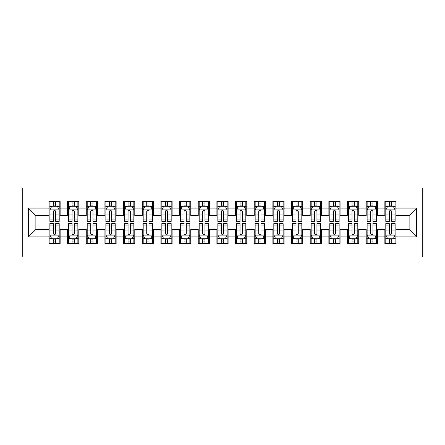 <?xml version="1.0" encoding="UTF-8"?>
<svg xmlns="http://www.w3.org/2000/svg" width="445" height="445" viewBox="0 0 445 445"><rect width="100%" height="100%" fill="white"/><g stroke="black" fill="none" stroke-linecap="round" stroke-linejoin="round"><path stroke-width="0.67" d="M22.25 257.026L422.75 257.026L422.75 187.974L22.25 187.974L22.25 257.026M28.408 236.868L28.408 208.132L48.939 208.132L48.939 215.597L35.873 215.597L35.873 229.403L28.408 236.868L48.939 236.868L48.939 243.493L60.136 243.493L60.136 236.868L67.601 236.868L67.601 243.493L78.798 243.493L78.798 236.868L86.263 236.868L86.263 243.493L97.461 243.493L97.461 236.868L104.925 236.868L104.925 243.493L116.123 243.493L116.123 236.868L123.588 236.868L123.588 243.493L134.785 243.493L134.785 236.868L142.25 236.868L142.25 243.493L153.447 243.493L153.447 236.868L160.912 236.868L160.912 243.493L172.109 243.493L172.109 236.868L179.574 236.868L179.574 243.493L190.772 243.493L190.772 236.868L198.236 236.868L198.236 243.493L209.434 243.493L209.434 236.868L216.899 236.868L216.899 243.493L228.101 243.493L228.101 236.868L235.566 236.868L235.566 243.493L246.764 243.493L246.764 236.868L254.229 236.868L254.229 243.493L265.426 243.493L265.426 236.868L272.891 236.868L272.891 243.493L284.088 243.493L284.088 236.868L291.553 236.868L291.553 243.493L302.75 243.493L302.75 236.868L310.215 236.868L310.215 243.493L321.412 243.493L321.412 236.868L328.877 236.868L328.877 243.493L340.075 243.493L340.075 236.868L347.539 236.868L347.539 243.493L358.737 243.493L358.737 236.868L366.202 236.868L366.202 243.493L377.399 243.493L377.399 236.868L384.864 236.868L384.864 243.493L396.061 243.493L396.061 229.403L409.127 229.403L409.127 215.597L396.061 215.597L396.061 208.132L416.592 208.132L416.592 236.868L396.061 236.868M396.061 208.132L396.061 201.507L384.864 201.507L384.864 208.132L377.399 208.132L377.399 201.507L366.202 201.507L366.202 208.132L358.737 208.132L358.737 201.507L347.539 201.507L347.539 208.132L340.075 208.132L340.075 201.507L328.877 201.507L328.877 208.132L321.412 208.132L321.412 201.507L310.215 201.507L310.215 208.132L302.75 208.132L302.75 201.507L291.553 201.507L291.553 208.132L284.088 208.132L284.088 201.507L272.891 201.507L272.891 208.132L265.426 208.132L265.426 201.507L254.229 201.507L254.229 208.132L246.764 208.132L246.764 201.507L235.566 201.507L235.566 208.132L228.101 208.132L228.101 201.507L216.899 201.507L216.899 208.132L209.434 208.132L209.434 201.507L198.236 201.507L198.236 208.132L190.772 208.132L190.772 201.507L179.574 201.507L179.574 208.132L172.109 208.132L172.109 201.507L160.912 201.507L160.912 208.132L153.447 208.132L153.447 201.507L142.25 201.507L142.25 208.132L134.785 208.132L134.785 201.507L123.588 201.507L123.588 208.132L116.123 208.132L116.123 201.507L104.925 201.507L104.925 208.132L97.461 208.132L97.461 201.507L86.263 201.507L86.263 208.132L78.798 208.132L78.798 201.507L67.601 201.507L67.601 208.132L60.136 208.132L60.136 201.507L48.939 201.507L48.939 208.132M377.399 236.868L377.399 229.403L384.864 229.403L384.864 236.868M416.592 208.132L409.127 215.597M358.737 236.868L358.737 229.403L366.202 229.403L366.202 236.868M384.864 208.132L384.864 215.597L377.399 215.597L377.399 208.132M340.075 236.868L340.075 229.403L347.539 229.403L347.539 236.868M366.202 208.132L366.202 215.597L358.737 215.597L358.737 208.132M321.412 236.868L321.412 229.403L328.877 229.403L328.877 236.868M347.539 208.132L347.539 215.597L340.075 215.597L340.075 208.132M302.75 236.868L302.75 229.403L310.215 229.403L310.215 236.868M328.877 208.132L328.877 215.597L321.412 215.597L321.412 208.132M284.088 236.868L284.088 229.403L291.553 229.403L291.553 236.868M310.215 208.132L310.215 215.597L302.75 215.597L302.75 208.132M265.426 236.868L265.426 229.403L272.891 229.403L272.891 236.868M291.553 208.132L291.553 215.597L284.088 215.597L284.088 208.132M246.764 236.868L246.764 229.403L254.229 229.403L254.229 236.868M272.891 208.132L272.891 215.597L265.426 215.597L265.426 208.132M228.101 236.868L228.101 229.403L235.566 229.403L235.566 236.868M254.229 208.132L254.229 215.597L246.764 215.597L246.764 208.132M209.434 236.868L209.434 229.403L216.899 229.403L216.899 236.868M235.566 208.132L235.566 215.597L228.101 215.597L228.101 208.132M190.772 236.868L190.772 229.403L198.236 229.403L198.236 236.868M216.899 208.132L216.899 215.597L209.434 215.597L209.434 208.132M172.109 236.868L172.109 229.403L179.574 229.403L179.574 236.868M198.236 208.132L198.236 215.597L190.772 215.597L190.772 208.132M153.447 236.868L153.447 229.403L160.912 229.403L160.912 236.868M179.574 208.132L179.574 215.597L172.109 215.597L172.109 208.132M134.785 236.868L134.785 229.403L142.25 229.403L142.25 236.868M160.912 208.132L160.912 215.597L153.447 215.597L153.447 208.132M116.123 236.868L116.123 229.403L123.588 229.403L123.588 236.868M142.25 208.132L142.25 215.597L134.785 215.597L134.785 208.132M97.461 236.868L97.461 229.403L104.925 229.403L104.925 236.868M123.588 208.132L123.588 215.597L116.123 215.597L116.123 208.132M78.798 236.868L78.798 229.403L86.263 229.403L86.263 236.868M104.925 208.132L104.925 215.597L97.461 215.597L97.461 208.132M60.136 236.868L60.136 229.403L67.601 229.403L67.601 236.868M86.263 208.132L86.263 215.597L78.798 215.597L78.798 208.132M35.873 229.403L48.939 229.403L48.939 236.868M67.601 208.132L67.601 215.597L60.136 215.597L60.136 208.132M384.864 206.168L385.798 206.168M395.127 206.168L396.061 206.168M366.202 206.168L367.136 206.168M376.464 206.168L377.399 206.168M347.539 206.168L348.474 206.168M357.802 206.168L358.737 206.168M328.877 206.168L329.812 206.168M339.14 206.168L340.075 206.168M310.215 206.168L311.15 206.168M320.478 206.168L321.412 206.168M291.553 206.168L292.487 206.168M301.816 206.168L302.75 206.168M272.891 206.168L273.82 206.168M283.154 206.168L284.088 206.168M254.229 206.168L255.157 206.168M264.491 206.168L265.426 206.168M235.566 206.168L236.495 206.168M245.829 206.168L246.764 206.168M216.899 206.168L217.833 206.168M227.167 206.168L228.101 206.168M198.236 206.168L199.171 206.168M208.505 206.168L209.434 206.168M179.574 206.168L180.509 206.168M189.843 206.168L190.772 206.168M160.912 206.168L161.846 206.168M171.18 206.168L172.109 206.168M142.25 206.168L143.184 206.168M152.513 206.168L153.447 206.168M123.588 206.168L124.522 206.168M133.85 206.168L134.785 206.168M104.925 206.168L105.86 206.168M115.188 206.168L116.123 206.168M86.263 206.168L87.198 206.168M96.526 206.168L97.461 206.168M67.601 206.168L68.536 206.168M77.864 206.168L78.798 206.168M48.939 206.168L49.873 206.168M59.202 206.168L60.136 206.168M48.939 238.832L49.873 238.832M59.202 238.832L60.136 238.832M67.601 238.832L68.536 238.832M77.864 238.832L78.798 238.832M86.263 238.832L87.198 238.832M96.526 238.832L97.461 238.832M104.925 238.832L105.86 238.832M115.188 238.832L116.123 238.832M123.588 238.832L124.522 238.832M133.85 238.832L134.785 238.832M142.25 238.832L143.184 238.832M152.513 238.832L153.447 238.832M160.912 238.832L161.846 238.832M171.18 238.832L172.109 238.832M179.574 238.832L180.509 238.832M189.843 238.832L190.772 238.832M198.236 238.832L199.171 238.832M208.505 238.832L209.434 238.832M216.899 238.832L217.833 238.832M227.167 238.832L228.101 238.832M235.566 238.832L236.495 238.832M245.829 238.832L246.764 238.832M254.229 238.832L255.157 238.832M264.491 238.832L265.426 238.832M272.891 238.832L273.82 238.832M283.154 238.832L284.088 238.832M291.553 238.832L292.487 238.832M301.816 238.832L302.75 238.832M310.215 238.832L311.15 238.832M320.478 238.832L321.412 238.832M328.877 238.832L329.812 238.832M339.14 238.832L340.075 238.832M347.539 238.832L348.474 238.832M357.802 238.832L358.737 238.832M366.202 238.832L367.136 238.832M376.464 238.832L377.399 238.832M384.864 238.832L385.798 238.832M395.127 238.832L396.061 238.832M28.408 208.132L35.873 215.597M409.127 229.403L416.592 236.868M55.658 203.932L53.417 203.932M59.202 219.04L55.658 219.04L55.658 221.382L59.202 221.382L59.202 209.995L57.338 206.263L51.737 206.263L49.873 209.995L49.873 221.382L53.417 221.382L53.417 219.04L49.873 219.04M49.873 209.995L49.873 201.507M59.202 209.995L59.202 201.507M53.417 206.263L53.417 201.507M55.658 201.507L55.658 206.263M55.658 219.04L55.658 211.397C54.913 209.957 54.162 209.957 53.417 211.397L53.417 219.04M55.658 206.168L53.417 206.168M53.417 241.068L55.658 241.068M49.873 225.96L53.417 225.96L53.417 223.618L49.873 223.618L49.873 235.005L51.737 238.737L57.338 238.737L59.202 235.005L59.202 223.618L55.658 223.618L55.658 225.96L59.202 225.96M59.202 235.005L59.202 243.493M49.873 235.005L49.873 243.493M55.658 238.737L55.658 243.493M53.417 243.493L53.417 238.737M53.417 225.96L53.417 233.603C54.162 235.043 54.907 235.043 55.658 233.603L55.658 225.96M53.417 238.832L55.658 238.832M74.321 203.932L72.079 203.932M77.864 219.04L74.321 219.04L74.321 221.382L77.864 221.382L77.864 209.995L76 206.263L70.399 206.263L68.536 209.995L68.536 221.382L72.079 221.382L72.079 219.04L68.536 219.04M68.536 209.995L68.536 201.507M77.864 209.995L77.864 201.507M72.079 206.263L72.079 201.507M74.321 201.507L74.321 206.263M74.321 219.04L74.321 211.397C73.575 209.957 72.824 209.957 72.079 211.397L72.079 219.04M74.321 206.168L72.079 206.168M92.983 203.932L90.741 203.932M96.526 219.04L92.983 219.04L92.983 221.382L96.526 221.382L96.526 209.995L94.663 206.263L89.061 206.263L87.198 209.995L87.198 221.382L90.741 221.382L90.741 219.04L87.198 219.04M87.198 209.995L87.198 201.507M96.526 209.995L96.526 201.507M90.741 206.263L90.741 201.507M92.983 201.507L92.983 206.263M92.983 219.04L92.983 211.397C92.237 209.957 91.492 209.957 90.741 211.397L90.741 219.04M92.983 206.168L90.741 206.168M72.079 241.068L74.321 241.068M68.536 225.96L72.079 225.96L72.079 223.618L68.536 223.618L68.536 235.005L70.399 238.737L76 238.737L77.864 235.005L77.864 223.618L74.321 223.618L74.321 225.96L77.864 225.96M77.864 235.005L77.864 243.493M68.536 235.005L68.536 243.493M74.321 238.737L74.321 243.493M72.079 243.493L72.079 238.737M72.079 225.96L72.079 233.603C72.824 235.043 73.57 235.043 74.321 233.603L74.321 225.96M72.079 238.832L74.321 238.832M90.741 241.068L92.983 241.068M87.198 225.96L90.741 225.96L90.741 223.618L87.198 223.618L87.198 235.005L89.061 238.737L94.663 238.737L96.526 235.005L96.526 223.618L92.983 223.618L92.983 225.96L96.526 225.96M96.526 235.005L96.526 243.493M87.198 235.005L87.198 243.493M92.983 238.737L92.983 243.493M90.741 243.493L90.741 238.737M90.741 225.96L90.741 233.603C91.486 235.043 92.232 235.043 92.983 233.603L92.983 225.96M90.741 238.832L92.983 238.832M111.645 203.932L109.403 203.932M115.188 219.04L111.645 219.04L111.645 221.382L115.188 221.382L115.188 209.995L113.325 206.263L107.723 206.263L105.86 209.995L105.86 221.382L109.403 221.382L109.403 219.04L105.86 219.04M105.86 209.995L105.86 201.507M115.188 209.995L115.188 201.507M109.403 206.263L109.403 201.507M111.645 201.507L111.645 206.263M111.645 219.04L111.645 211.397C110.9 209.957 110.154 209.957 109.403 211.397L109.403 219.04M111.645 206.168L109.403 206.168M130.307 203.932L128.065 203.932M133.85 219.04L130.307 219.04L130.307 221.382L133.85 221.382L133.85 209.995L131.987 206.263L126.386 206.263L124.522 209.995L124.522 221.382L128.065 221.382L128.065 219.04L124.522 219.04M124.522 209.995L124.522 201.507M133.85 209.995L133.85 201.507M128.065 206.263L128.065 201.507M130.307 201.507L130.307 206.263M130.307 219.04L130.307 211.397C129.562 209.957 128.816 209.957 128.065 211.397L128.065 219.04M130.307 206.168L128.065 206.168M109.403 241.068L111.645 241.068M105.86 225.96L109.403 225.96L109.403 223.618L105.86 223.618L105.86 235.005L107.723 238.737L113.325 238.737L115.188 235.005L115.188 223.618L111.645 223.618L111.645 225.96L115.188 225.96M115.188 235.005L115.188 243.493M105.86 235.005L105.86 243.493M111.645 238.737L111.645 243.493M109.403 243.493L109.403 238.737M109.403 225.96L109.403 233.603C110.149 235.043 110.894 235.043 111.645 233.603L111.645 225.96M109.403 238.832L111.645 238.832M128.065 241.068L130.307 241.068M124.522 225.96L128.065 225.96L128.065 223.618L124.522 223.618L124.522 235.005L126.386 238.737L131.987 238.737L133.85 235.005L133.85 223.618L130.307 223.618L130.307 225.96L133.85 225.96M133.85 235.005L133.85 243.493M124.522 235.005L124.522 243.493M130.307 238.737L130.307 243.493M128.065 243.493L128.065 238.737M128.065 225.96L128.065 233.603C128.811 235.043 129.562 235.043 130.307 233.603L130.307 225.96M128.065 238.832L130.307 238.832M148.969 203.932L146.728 203.932M152.513 219.04L148.969 219.04L148.969 221.382L152.513 221.382L152.513 209.995L150.649 206.263L145.048 206.263L143.184 209.995L143.184 221.382L146.728 221.382L146.728 219.04L143.184 219.04M143.184 209.995L143.184 201.507M152.513 209.995L152.513 201.507M146.728 206.263L146.728 201.507M148.969 201.507L148.969 206.263M148.969 219.04L148.969 211.397C148.224 209.957 147.479 209.957 146.728 211.397L146.728 219.04M148.969 206.168L146.728 206.168M146.728 241.068L148.969 241.068M143.184 225.96L146.728 225.96L146.728 223.618L143.184 223.618L143.184 235.005L145.048 238.737L150.649 238.737L152.513 235.005L152.513 223.618L148.969 223.618L148.969 225.96L152.513 225.96M152.513 235.005L152.513 243.493M143.184 235.005L143.184 243.493M148.969 238.737L148.969 243.493M146.728 243.493L146.728 238.737M146.728 225.96L146.728 233.603C147.473 235.043 148.224 235.043 148.969 233.603L148.969 225.96M146.728 238.832L148.969 238.832M167.632 203.932L165.39 203.932M171.18 219.04L167.632 219.04L167.632 221.382L171.18 221.382L171.18 209.995L169.311 206.263L163.715 206.263L161.846 209.995L161.846 221.382L165.39 221.382L165.39 219.04L161.846 219.04M161.846 209.995L161.846 201.507M171.18 209.995L171.18 201.507M165.39 206.263L165.39 201.507M167.632 201.507L167.632 206.263M167.632 219.04L167.632 211.397C166.886 209.957 166.141 209.957 165.39 211.397L165.39 219.04M167.632 206.168L165.39 206.168M165.39 241.068L167.632 241.068M161.846 225.96L165.39 225.96L165.39 223.618L161.846 223.618L161.846 235.005L163.715 238.737L169.311 238.737L171.18 235.005L171.18 223.618L167.632 223.618L167.632 225.96L171.18 225.96M171.18 235.005L171.18 243.493M161.846 235.005L161.846 243.493M167.632 238.737L167.632 243.493M165.39 243.493L165.39 238.737M165.39 225.96L165.39 233.603C166.135 235.043 166.886 235.043 167.632 233.603L167.632 225.96M165.39 238.832L167.632 238.832M186.294 203.932L184.058 203.932M189.843 219.04L186.294 219.04L186.294 221.382L189.843 221.382L189.843 209.995L187.974 206.263L182.378 206.263L180.509 209.995L180.509 221.382L184.058 221.382L184.058 219.04L180.509 219.04M180.509 209.995L180.509 201.507M189.843 209.995L189.843 201.507M184.058 206.263L184.058 201.507M186.294 201.507L186.294 206.263M186.294 219.04L186.294 211.397C185.548 209.957 184.803 209.957 184.058 211.397L184.058 219.04M186.294 206.168L184.058 206.168M204.956 203.932L202.72 203.932M208.505 219.04L204.956 219.04L204.956 221.382L208.505 221.382L208.505 209.995L206.636 206.263L201.04 206.263L199.171 209.995L199.171 221.382L202.72 221.382L202.72 219.04L199.171 219.04M199.171 209.995L199.171 201.507M208.505 209.995L208.505 201.507M202.72 206.263L202.72 201.507M204.956 201.507L204.956 206.263M204.956 219.04L204.956 211.397C204.211 209.957 203.465 209.957 202.72 211.397L202.72 219.04M204.956 206.168L202.72 206.168M223.618 203.932L221.382 203.932M227.167 219.04L223.618 219.04L223.618 221.382L227.167 221.382L227.167 209.995L225.298 206.263L219.702 206.263L217.833 209.995L217.833 221.382L221.382 221.382L221.382 219.04L217.833 219.04M217.833 209.995L217.833 201.507M227.167 209.995L227.167 201.507M221.382 206.263L221.382 201.507M223.618 201.507L223.618 206.263M223.618 219.04L223.618 211.397C222.873 209.957 222.127 209.957 221.382 211.397L221.382 219.04M223.618 206.168L221.382 206.168M242.28 203.932L240.044 203.932M245.829 219.04L242.28 219.04L242.28 221.382L245.829 221.382L245.829 209.995L243.96 206.263L238.364 206.263L236.495 209.995L236.495 221.382L240.044 221.382L240.044 219.04L236.495 219.04M236.495 209.995L236.495 201.507M245.829 209.995L245.829 201.507M240.044 206.263L240.044 201.507M242.28 201.507L242.28 206.263M242.28 219.04L242.28 211.397C241.535 209.957 240.79 209.957 240.044 211.397L240.044 219.04M242.28 206.168L240.044 206.168M260.942 203.932L258.706 203.932M264.491 219.04L260.942 219.04L260.942 221.382L264.491 221.382L264.491 209.995L262.622 206.263L257.026 206.263L255.157 209.995L255.157 221.382L258.706 221.382L258.706 219.04L255.157 219.04M255.157 209.995L255.157 201.507M264.491 209.995L264.491 201.507M258.706 206.263L258.706 201.507M260.942 201.507L260.942 206.263M260.942 219.04L260.942 211.397C260.197 209.957 259.452 209.957 258.706 211.397L258.706 219.04M260.942 206.168L258.706 206.168M279.61 203.932L277.368 203.932M283.154 219.04L279.61 219.04L279.61 221.382L283.154 221.382L283.154 209.995L281.285 206.263L275.689 206.263L273.82 209.995L273.82 221.382L277.368 221.382L277.368 219.04L273.82 219.04M273.82 209.995L273.82 201.507M283.154 209.995L283.154 201.507M277.368 206.263L277.368 201.507M279.61 201.507L279.61 206.263M279.61 219.04L279.61 211.397C278.865 209.957 278.114 209.957 277.368 211.397L277.368 219.04M279.61 206.168L277.368 206.168M298.272 203.932L296.031 203.932M301.816 219.04L298.272 219.04L298.272 221.382L301.816 221.382L301.816 209.995L299.952 206.263L294.351 206.263L292.487 209.995L292.487 221.382L296.031 221.382L296.031 219.04L292.487 219.04M292.487 209.995L292.487 201.507M301.816 209.995L301.816 201.507M296.031 206.263L296.031 201.507M298.272 201.507L298.272 206.263M298.272 219.04L298.272 211.397C297.527 209.957 296.776 209.957 296.031 211.397L296.031 219.04M298.272 206.168L296.031 206.168M316.935 203.932L314.693 203.932M320.478 219.04L316.935 219.04L316.935 221.382L320.478 221.382L320.478 209.995L318.614 206.263L313.013 206.263L311.15 209.995L311.15 221.382L314.693 221.382L314.693 219.04L311.15 219.04M311.15 209.995L311.15 201.507M320.478 209.995L320.478 201.507M314.693 206.263L314.693 201.507M316.935 201.507L316.935 206.263M316.935 219.04L316.935 211.397C316.189 209.957 315.438 209.957 314.693 211.397L314.693 219.04M316.935 206.168L314.693 206.168M335.597 203.932L333.355 203.932M339.14 219.04L335.597 219.04L335.597 221.382L339.14 221.382L339.14 209.995L337.277 206.263L331.675 206.263L329.812 209.995L329.812 221.382L333.355 221.382L333.355 219.04L329.812 219.04M329.812 209.995L329.812 201.507M339.14 209.995L339.14 201.507M333.355 206.263L333.355 201.507M335.597 201.507L335.597 206.263M335.597 219.04L335.597 211.397C334.851 209.957 334.106 209.957 333.355 211.397L333.355 219.04M335.597 206.168L333.355 206.168M184.058 241.068L186.294 241.068M180.509 225.96L184.058 225.96L184.058 223.618L180.509 223.618L180.509 235.005L182.378 238.737L187.974 238.737L189.843 235.005L189.843 223.618L186.294 223.618L186.294 225.96L189.843 225.96M189.843 235.005L189.843 243.493M180.509 235.005L180.509 243.493M186.294 238.737L186.294 243.493M184.058 243.493L184.058 238.737M184.058 225.96L184.058 233.603C184.803 235.043 185.548 235.043 186.294 233.603L186.294 225.96M184.058 238.832L186.294 238.832M202.72 241.068L204.956 241.068M199.171 225.96L202.72 225.96L202.72 223.618L199.171 223.618L199.171 235.005L201.04 238.737L206.636 238.737L208.505 235.005L208.505 223.618L204.956 223.618L204.956 225.96L208.505 225.96M208.505 235.005L208.505 243.493M199.171 235.005L199.171 243.493M204.956 238.737L204.956 243.493M202.72 243.493L202.72 238.737M202.72 225.96L202.72 233.603C203.465 235.043 204.211 235.043 204.956 233.603L204.956 225.96M202.72 238.832L204.956 238.832M221.382 241.068L223.618 241.068M217.833 225.96L221.382 225.96L221.382 223.618L217.833 223.618L217.833 235.005L219.702 238.737L225.298 238.737L227.167 235.005L227.167 223.618L223.618 223.618L223.618 225.96L227.167 225.96M227.167 235.005L227.167 243.493M217.833 235.005L217.833 243.493M223.618 238.737L223.618 243.493M221.382 243.493L221.382 238.737M221.382 225.96L221.382 233.603C222.127 235.043 222.873 235.043 223.618 233.603L223.618 225.96M221.382 238.832L223.618 238.832M240.044 241.068L242.28 241.068M236.495 225.96L240.044 225.96L240.044 223.618L236.495 223.618L236.495 235.005L238.364 238.737L243.96 238.737L245.829 235.005L245.829 223.618L242.28 223.618L242.28 225.96L245.829 225.96M245.829 235.005L245.829 243.493M236.495 235.005L236.495 243.493M242.28 238.737L242.28 243.493M240.044 243.493L240.044 238.737M240.044 225.96L240.044 233.603C240.79 235.043 241.535 235.043 242.28 233.603L242.28 225.96M240.044 238.832L242.28 238.832M258.706 241.068L260.942 241.068M255.157 225.96L258.706 225.96L258.706 223.618L255.157 223.618L255.157 235.005L257.026 238.737L262.622 238.737L264.491 235.005L264.491 223.618L260.942 223.618L260.942 225.96L264.491 225.96M264.491 235.005L264.491 243.493M255.157 235.005L255.157 243.493M260.942 238.737L260.942 243.493M258.706 243.493L258.706 238.737M258.706 225.96L258.706 233.603C259.452 235.043 260.197 235.043 260.942 233.603L260.942 225.96M258.706 238.832L260.942 238.832M277.368 241.068L279.61 241.068M273.82 225.96L277.368 225.96L277.368 223.618L273.82 223.618L273.82 235.005L275.689 238.737L281.285 238.737L283.154 235.005L283.154 223.618L279.61 223.618L279.61 225.96L283.154 225.96M283.154 235.005L283.154 243.493M273.82 235.005L273.82 243.493M279.61 238.737L279.61 243.493M277.368 243.493L277.368 238.737M277.368 225.96L277.368 233.603C278.114 235.043 278.859 235.043 279.61 233.603L279.61 225.96M277.368 238.832L279.61 238.832M296.031 241.068L298.272 241.068M292.487 225.96L296.031 225.96L296.031 223.618L292.487 223.618L292.487 235.005L294.351 238.737L299.952 238.737L301.816 235.005L301.816 223.618L298.272 223.618L298.272 225.96L301.816 225.96M301.816 235.005L301.816 243.493M292.487 235.005L292.487 243.493M298.272 238.737L298.272 243.493M296.031 243.493L296.031 238.737M296.031 225.96L296.031 233.603C296.776 235.043 297.521 235.043 298.272 233.603L298.272 225.96M296.031 238.832L298.272 238.832M314.693 241.068L316.935 241.068M311.15 225.96L314.693 225.96L314.693 223.618L311.15 223.618L311.15 235.005L313.013 238.737L318.614 238.737L320.478 235.005L320.478 223.618L316.935 223.618L316.935 225.96L320.478 225.96M320.478 235.005L320.478 243.493M311.15 235.005L311.15 243.493M316.935 238.737L316.935 243.493M314.693 243.493L314.693 238.737M314.693 225.96L314.693 233.603C315.438 235.043 316.184 235.043 316.935 233.603L316.935 225.96M314.693 238.832L316.935 238.832M333.355 241.068L335.597 241.068M329.812 225.96L333.355 225.96L333.355 223.618L329.812 223.618L329.812 235.005L331.675 238.737L337.277 238.737L339.14 235.005L339.14 223.618L335.597 223.618L335.597 225.96L339.14 225.96M339.14 235.005L339.14 243.493M329.812 235.005L329.812 243.493M335.597 238.737L335.597 243.493M333.355 243.493L333.355 238.737M333.355 225.96L333.355 233.603C334.1 235.043 334.846 235.043 335.597 233.603L335.597 225.96M333.355 238.832L335.597 238.832M354.259 203.932L352.017 203.932M357.802 219.04L354.259 219.04L354.259 221.382L357.802 221.382L357.802 209.995L355.939 206.263L350.337 206.263L348.474 209.995L348.474 221.382L352.017 221.382L352.017 219.04L348.474 219.04M348.474 209.995L348.474 201.507M357.802 209.995L357.802 201.507M352.017 206.263L352.017 201.507M354.259 201.507L354.259 206.263M354.259 219.04L354.259 211.397C353.514 209.957 352.768 209.957 352.017 211.397L352.017 219.04M354.259 206.168L352.017 206.168M352.017 241.068L354.259 241.068M348.474 225.96L352.017 225.96L352.017 223.618L348.474 223.618L348.474 235.005L350.337 238.737L355.939 238.737L357.802 235.005L357.802 223.618L354.259 223.618L354.259 225.96L357.802 225.96M357.802 235.005L357.802 243.493M348.474 235.005L348.474 243.493M354.259 238.737L354.259 243.493M352.017 243.493L352.017 238.737M352.017 225.96L352.017 233.603C352.763 235.043 353.508 235.043 354.259 233.603L354.259 225.96M352.017 238.832L354.259 238.832M372.921 203.932L370.679 203.932M376.464 219.04L372.921 219.04L372.921 221.382L376.464 221.382L376.464 209.995L374.601 206.263L369 206.263L367.136 209.995L367.136 221.382L370.679 221.382L370.679 219.04L367.136 219.04M367.136 209.995L367.136 201.507M376.464 209.995L376.464 201.507M370.679 206.263L370.679 201.507M372.921 201.507L372.921 206.263M372.921 219.04L372.921 211.397C372.176 209.957 371.43 209.957 370.679 211.397L370.679 219.04M372.921 206.168L370.679 206.168M370.679 241.068L372.921 241.068M367.136 225.96L370.679 225.96L370.679 223.618L367.136 223.618L367.136 235.005L369 238.737L374.601 238.737L376.464 235.005L376.464 223.618L372.921 223.618L372.921 225.96L376.464 225.96M376.464 235.005L376.464 243.493M367.136 235.005L367.136 243.493M372.921 238.737L372.921 243.493M370.679 243.493L370.679 238.737M370.679 225.96L370.679 233.603C371.425 235.043 372.176 235.043 372.921 233.603L372.921 225.96M370.679 238.832L372.921 238.832M391.583 203.932L389.342 203.932M395.127 219.04L391.583 219.04L391.583 221.382L395.127 221.382L395.127 209.995L393.263 206.263L387.662 206.263L385.798 209.995L385.798 221.382L389.342 221.382L389.342 219.04L385.798 219.04M385.798 209.995L385.798 201.507M395.127 209.995L395.127 201.507M389.342 206.263L389.342 201.507M391.583 201.507L391.583 206.263M391.583 219.04L391.583 211.397C390.838 209.957 390.093 209.957 389.342 211.397L389.342 219.04M391.583 206.168L389.342 206.168M389.342 241.068L391.583 241.068M385.798 225.96L389.342 225.96L389.342 223.618L385.798 223.618L385.798 235.005L387.662 238.737L393.263 238.737L395.127 235.005L395.127 223.618L391.583 223.618L391.583 225.96L395.127 225.96M395.127 235.005L395.127 243.493M385.798 235.005L385.798 243.493M391.583 238.737L391.583 243.493M389.342 243.493L389.342 238.737M389.342 225.96L389.342 233.603C390.087 235.043 390.838 235.043 391.583 233.603L391.583 225.96M389.342 238.832L391.583 238.832M59.157 209.901L49.918 209.901M49.873 206.486L51.626 206.486M57.45 206.486L59.202 206.486M53.417 214.039L49.873 214.039M59.202 214.039L55.658 214.039M55.658 205.117L53.417 205.117M49.918 235.099L59.157 235.099M59.202 238.514L57.45 238.514M51.626 238.514L49.873 238.514M55.658 230.961L59.202 230.961M49.873 230.961L53.417 230.961M53.417 239.883L55.658 239.883M77.819 209.901L68.58 209.901M68.536 206.486L70.288 206.486M76.112 206.486L77.864 206.486M72.079 214.039L68.536 214.039M77.864 214.039L74.321 214.039M74.321 205.117L72.079 205.117M96.482 209.901L87.242 209.901M87.198 206.486L88.95 206.486M94.774 206.486L96.526 206.486M90.741 214.039L87.198 214.039M96.526 214.039L92.983 214.039M92.983 205.117L90.741 205.117M68.58 235.099L77.819 235.099M77.864 238.514L76.112 238.514M70.288 238.514L68.536 238.514M74.321 230.961L77.864 230.961M68.536 230.961L72.079 230.961M72.079 239.883L74.321 239.883M87.242 235.099L96.482 235.099M96.526 238.514L94.774 238.514M88.95 238.514L87.198 238.514M92.983 230.961L96.526 230.961M87.198 230.961L90.741 230.961M90.741 239.883L92.983 239.883M115.144 209.901L105.904 209.901M105.86 206.486L107.612 206.486M113.436 206.486L115.188 206.486M109.403 214.039L105.86 214.039M115.188 214.039L111.645 214.039M111.645 205.117L109.403 205.117M133.806 209.901L124.567 209.901M124.522 206.486L126.274 206.486M132.098 206.486L133.85 206.486M128.065 214.039L124.522 214.039M133.85 214.039L130.307 214.039M130.307 205.117L128.065 205.117M105.904 235.099L115.144 235.099M115.188 238.514L113.436 238.514M107.612 238.514L105.86 238.514M111.645 230.961L115.188 230.961M105.86 230.961L109.403 230.961M109.403 239.883L111.645 239.883M124.567 235.099L133.806 235.099M133.85 238.514L132.098 238.514M126.274 238.514L124.522 238.514M130.307 230.961L133.85 230.961M124.522 230.961L128.065 230.961M128.065 239.883L130.307 239.883M152.468 209.901L143.229 209.901M143.184 206.486L144.936 206.486M150.76 206.486L152.513 206.486M146.728 214.039L143.184 214.039M152.513 214.039L148.969 214.039M148.969 205.117L146.728 205.117M143.229 235.099L152.468 235.099M152.513 238.514L150.76 238.514M144.936 238.514L143.184 238.514M148.969 230.961L152.513 230.961M143.184 230.961L146.728 230.961M146.728 239.883L148.969 239.883M171.13 209.901L161.891 209.901M161.846 206.486L163.599 206.486M169.423 206.486L171.18 206.486M165.39 214.039L161.846 214.039M171.18 214.039L167.632 214.039M167.632 205.117L165.39 205.117M161.891 235.099L171.13 235.099M171.18 238.514L169.423 238.514M163.599 238.514L161.846 238.514M167.632 230.961L171.18 230.961M161.846 230.961L165.39 230.961M165.39 239.883L167.632 239.883M189.792 209.901L180.553 209.901M180.509 206.486L182.261 206.486M188.085 206.486L189.843 206.486M184.058 214.039L180.509 214.039M189.843 214.039L186.294 214.039M186.294 205.117L184.058 205.117M208.455 209.901L199.221 209.901M199.171 206.486L200.929 206.486M206.747 206.486L208.505 206.486M202.72 214.039L199.171 214.039M208.505 214.039L204.956 214.039M204.956 205.117L202.72 205.117M227.117 209.901L217.883 209.901M217.833 206.486L219.591 206.486M225.409 206.486L227.167 206.486M221.382 214.039L217.833 214.039M227.167 214.039L223.618 214.039M223.618 205.117L221.382 205.117M245.779 209.901L236.545 209.901M236.495 206.486L238.253 206.486M244.071 206.486L245.829 206.486M240.044 214.039L236.495 214.039M245.829 214.039L242.28 214.039M242.28 205.117L240.044 205.117M264.447 209.901L255.208 209.901M255.157 206.486L256.915 206.486M262.739 206.486L264.491 206.486M258.706 214.039L255.157 214.039M264.491 214.039L260.942 214.039M260.942 205.117L258.706 205.117M283.109 209.901L273.87 209.901M273.82 206.486L275.577 206.486M281.401 206.486L283.154 206.486M277.368 214.039L273.82 214.039M283.154 214.039L279.61 214.039M279.61 205.117L277.368 205.117M301.771 209.901L292.532 209.901M292.487 206.486L294.24 206.486M300.064 206.486L301.816 206.486M296.031 214.039L292.487 214.039M301.816 214.039L298.272 214.039M298.272 205.117L296.031 205.117M320.433 209.901L311.194 209.901M311.15 206.486L312.902 206.486M318.726 206.486L320.478 206.486M314.693 214.039L311.15 214.039M320.478 214.039L316.935 214.039M316.935 205.117L314.693 205.117M339.096 209.901L329.856 209.901M329.812 206.486L331.564 206.486M337.388 206.486L339.14 206.486M333.355 214.039L329.812 214.039M339.14 214.039L335.597 214.039M335.597 205.117L333.355 205.117M180.553 235.099L189.792 235.099M189.843 238.514L188.085 238.514M182.261 238.514L180.509 238.514M186.294 230.961L189.843 230.961M180.509 230.961L184.058 230.961M184.058 239.883L186.294 239.883M199.221 235.099L208.455 235.099M208.505 238.514L206.747 238.514M200.929 238.514L199.171 238.514M204.956 230.961L208.505 230.961M199.171 230.961L202.72 230.961M202.72 239.883L204.956 239.883M217.883 235.099L227.117 235.099M227.167 238.514L225.409 238.514M219.591 238.514L217.833 238.514M223.618 230.961L227.167 230.961M217.833 230.961L221.382 230.961M221.382 239.883L223.618 239.883M236.545 235.099L245.779 235.099M245.829 238.514L244.071 238.514M238.253 238.514L236.495 238.514M242.28 230.961L245.829 230.961M236.495 230.961L240.044 230.961M240.044 239.883L242.28 239.883M255.208 235.099L264.447 235.099M264.491 238.514L262.739 238.514M256.915 238.514L255.157 238.514M260.942 230.961L264.491 230.961M255.157 230.961L258.706 230.961M258.706 239.883L260.942 239.883M273.87 235.099L283.109 235.099M283.154 238.514L281.401 238.514M275.577 238.514L273.82 238.514M279.61 230.961L283.154 230.961M273.82 230.961L277.368 230.961M277.368 239.883L279.61 239.883M292.532 235.099L301.771 235.099M301.816 238.514L300.064 238.514M294.24 238.514L292.487 238.514M298.272 230.961L301.816 230.961M292.487 230.961L296.031 230.961M296.031 239.883L298.272 239.883M311.194 235.099L320.433 235.099M320.478 238.514L318.726 238.514M312.902 238.514L311.15 238.514M316.935 230.961L320.478 230.961M311.15 230.961L314.693 230.961M314.693 239.883L316.935 239.883M329.856 235.099L339.096 235.099M339.14 238.514L337.388 238.514M331.564 238.514L329.812 238.514M335.597 230.961L339.14 230.961M329.812 230.961L333.355 230.961M333.355 239.883L335.597 239.883M357.758 209.901L348.518 209.901M348.474 206.486L350.226 206.486M356.05 206.486L357.802 206.486M352.017 214.039L348.474 214.039M357.802 214.039L354.259 214.039M354.259 205.117L352.017 205.117M348.518 235.099L357.758 235.099M357.802 238.514L356.05 238.514M350.226 238.514L348.474 238.514M354.259 230.961L357.802 230.961M348.474 230.961L352.017 230.961M352.017 239.883L354.259 239.883M376.42 209.901L367.181 209.901M367.136 206.486L368.888 206.486M374.712 206.486L376.464 206.486M370.679 214.039L367.136 214.039M376.464 214.039L372.921 214.039M372.921 205.117L370.679 205.117M367.181 235.099L376.42 235.099M376.464 238.514L374.712 238.514M368.888 238.514L367.136 238.514M372.921 230.961L376.464 230.961M367.136 230.961L370.679 230.961M370.679 239.883L372.921 239.883M395.082 209.901L385.843 209.901M385.798 206.486L387.551 206.486M393.374 206.486L395.127 206.486M389.342 214.039L385.798 214.039M395.127 214.039L391.583 214.039M391.583 205.117L389.342 205.117M385.843 235.099L395.082 235.099M395.127 238.514L393.374 238.514M387.551 238.514L385.798 238.514M391.583 230.961L395.127 230.961M385.798 230.961L389.342 230.961M389.342 239.883L391.583 239.883"/></g></svg>
